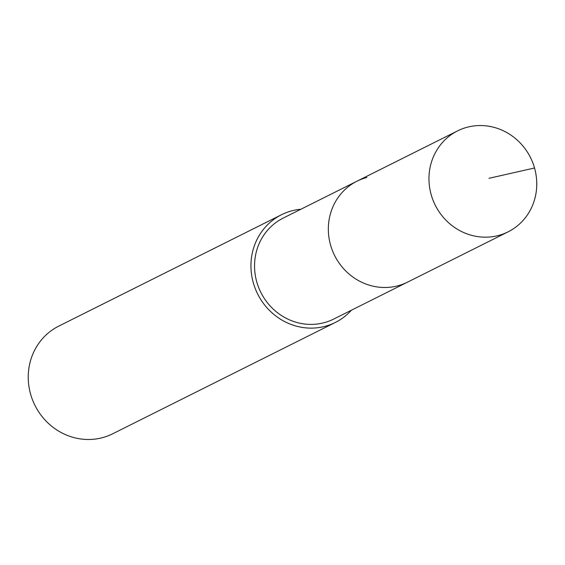 <?xml version="1.0" encoding="UTF-8"?>
<svg xmlns="http://www.w3.org/2000/svg" width="565" height="565" viewBox="0 0 565 565"><rect width="100%" height="100%" fill="white"/><g stroke="black" fill="none" stroke-linecap="round" stroke-linejoin="round"><path stroke-width="0.85" d="M498.196 235.556A56.451 53.244 -116.6 0 1 432.967 200.038A56.451 53.244 -116.6 0 1 457.615 130.868A56.451 53.244 -116.6 0 1 467.523 127.16A56.451 53.244 -116.6 0 1 532.753 162.678A56.451 53.244 -116.6 0 1 508.105 231.848A56.451 53.244 -116.6 0 1 498.196 235.556M508.105 231.848L333.696 319.07A56.451 53.244 63.4 0 1 323.78 322.777A56.451 53.244 63.4 0 1 258.551 287.26A56.451 53.244 63.4 0 1 283.199 218.09L356.988 181.188A56.451 53.244 63.4 0 0 332.34 250.359A56.451 53.244 63.4 0 0 397.576 285.876A56.451 53.244 63.4 0 0 407.485 282.168A56.451 53.244 -116.6 0 1 397.576 285.876A56.451 53.244 -116.6 0 1 332.34 250.359A56.451 53.244 -116.6 0 1 356.988 181.188A56.451 53.244 -116.6 0 1 366.897 177.474M351.374 310.227A60.215 56.797 -116.6 0 1 335.377 322.431A60.215 56.797 -116.6 0 1 324.804 326.393A60.215 56.797 -116.6 0 1 255.225 288.503A60.215 56.797 -116.6 0 1 281.511 214.721A60.215 56.797 -116.6 0 1 292.084 210.766A60.215 56.797 -116.6 0 1 300.877 209.248M281.511 214.721L58.802 326.097A60.215 56.797 63.4 0 0 32.516 399.879A60.215 56.797 63.4 0 0 102.096 437.762A60.215 56.797 63.4 0 0 112.668 433.807L335.377 322.431M488.965 178.307L534.532 167.996M356.988 181.188L457.615 130.868"/></g></svg>
